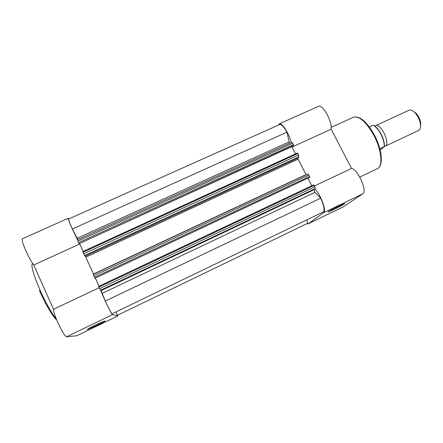 <?xml version="1.0" encoding="UTF-8"?>
<svg xmlns="http://www.w3.org/2000/svg" width="443" height="443" viewBox="0 0 443 443"><rect width="100%" height="100%" fill="white"/><g stroke="black" fill="none" stroke-linecap="round" stroke-linejoin="round"><path stroke-width="0.66" d="M93.584 274.156L85.804 257.128L298.145 159.142L306.107 174.758M115.894 311.972L117.594 315.206L307.658 223.289L306.877 219.85M320.693 198.193L105.279 301.057C108.701 308.356 110.96 312.608 112.062 313.821L323.484 211.837C324.747 209.6 323.816 205.048 320.693 198.193L314.929 192.345L313.971 189.765L315.266 188.568L100.472 290.287L101.065 290.625L313.971 189.765M105.279 301.057L101.065 290.625M314.176 185.418L98.905 287.108L98.628 286.394L313.666 184.875L314.907 186.846L315.266 188.568M98.905 287.108L99.62 288.67L314.907 186.846M311.778 185.767L307.974 178.307M99.071 286.184L95.35 278.049M95.001 278.215L309.773 177.305L95.001 278.215M93.711 275.734L93.18 274.344L307.857 173.944L308.86 175.007L93.711 275.734L94.42 277.29L309.585 176.43L309.773 177.305M308.86 175.007L309.585 176.43M297.879 153.527L82.996 252.288L82.747 251.624L297.403 153.018L297.879 153.527L298.992 156.717L84.591 255.511L85.804 257.128M298.992 156.717L297.873 158.129L298.145 159.142M82.996 252.288L83.699 253.828L298.604 154.939M79.535 243.489L291.815 146.655L295.503 153.893M79.585 243.545L83.184 251.425M79.208 243.639L293.548 145.559L79.208 243.639M291.632 142.314L292.629 143.255L77.879 241.081L78.577 242.614L293.349 144.662L293.548 145.559M292.629 143.255L293.349 144.662M77.204 238.223L289.163 141.876L286.964 132.18L72.359 228.998L77.852 239.574M289.163 141.876L289.689 143.172M286.964 132.18C283.874 126.709 281.405 124.178 279.566 124.588L68.604 219.019C68.383 219.562 69.634 222.89 72.359 228.998M100.472 290.287L99.62 288.67M94.852 278.11L94.42 277.29M84.591 255.511L83.699 253.828M82.747 251.624L297.403 153.018M79.026 243.467L78.577 242.614M77.879 241.081L77.409 239.801M374.872 126.211L375.559 125.696C380.471 122.689 390.416 142.834 385.56 145.985L384.308 146.445M385.139 146.251L419.012 130.248C420.324 129.146 420.778 127.047 420.379 123.962C419.676 119.854 417.976 116.21 415.279 113.026C412.893 110.462 410.822 109.521 409.061 110.213L375.559 125.696M384.291 146.605L384.131 146.661C385 139.916 377.912 126.576 372.796 125.264L372.923 125.214C378.228 126.504 385.26 139.827 384.291 146.605L380.371 149.867M384.131 146.661L379.812 148.693M372.796 125.264L369.296 126.875M412.887 110.916L416.248 113.397C418.613 116.188 420.102 119.377 420.717 122.982L420.457 127.152M338.834 206.111L344.333 203.664C346.692 202.839 340.163 206.482 334.072 209.412L328.341 211.937C326.546 212.496 332.859 208.985 338.834 206.111M332.71 209.207L339.775 205.663M314.857 188.951C320.76 194.56 326.862 211.217 323.634 212.718L308.167 223.809L306.744 223.732M278.381 125.114L279.262 123.885L318.428 106.359C322.438 103.712 332.494 121.698 331.131 129.195L351.559 168.423C357.811 169.049 367.718 191.52 362.778 193.818L343.569 206.693L308.035 223.887M279.262 123.885C281.814 122.185 289.251 133.664 291.212 142.48M292.015 147.054L331.131 129.195M314.452 185.96L351.559 168.423M97.189 325.228L87.553 329.476C86.535 329.625 89.093 328.191 95.234 325.179L104.559 321.031C106.076 320.666 103.623 322.061 97.189 325.228M92.127 326.707L99.974 322.958M117.805 315.106L117.855 315.892L112.5 314.624C111.387 313.616 108.812 308.771 104.781 300.105L100.661 290.392M117.888 315.892L76.877 335.733L66.588 336.785C64.816 336.071 61.887 331.314 57.806 322.515C54.993 316.053 53.553 311.645 53.492 309.28L33.757 264.992C31.403 261.907 28.784 257.2 25.904 250.865C22.82 243.733 21.663 239.702 22.421 238.783L68.25 218.283L68.875 218.897M77.497 239.735L72.646 229.762C69.501 222.779 68.034 218.953 68.25 218.283M79.784 243.971L33.757 264.992M99.171 287.695L53.492 309.28M102.35 293.26L314.929 192.345M93.501 273.979L306.03 174.597M85.3 256.148L297.873 158.129M373.632 125.624C378.732 127.396 385.316 140.453 384.208 146.627M373.726 135.071C366.012 121.687 359.218 115.75 353.337 117.268C359.727 115.662 366.715 121.526 374.302 134.86C382.132 149.357 383.76 166.081 377.32 168.689C383.184 166.496 381.661 149.728 373.726 135.071M308.167 223.809L343.729 206.604M323.634 212.718L362.778 193.818M32.677 263.513L32.461 263.613C30.805 265.645 33.341 274.516 40.08 290.226C46.338 303.959 51.72 313.472 56.222 318.772M112.5 314.624L66.588 336.785M117.855 315.892L76.805 335.755M56.615 319.735C53.453 317.758 45.596 304.562 39.449 290.636M307.857 173.944L93.18 274.344M291.693 142.258L77.381 239.785M313.666 184.875L98.628 286.394M416.248 113.397L415.279 113.026M420.717 122.982L420.379 123.962M331.192 127.368L353.337 117.268M359.788 177.045L377.32 168.689M328.435 211.632L328.341 211.937M87.686 329.11L87.553 329.476"/></g></svg>
